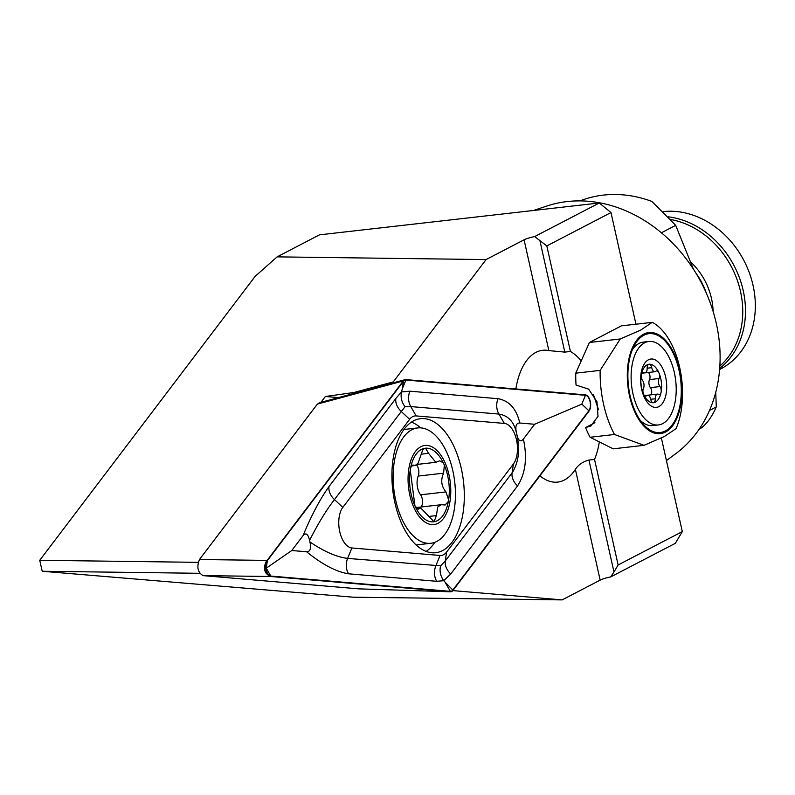 <?xml version="1.0" encoding="UTF-8"?>
<svg xmlns="http://www.w3.org/2000/svg" width="795" height="795" viewBox="0 0 795 795"><rect width="100%" height="100%" fill="white"/><g stroke="black" fill="none" stroke-linecap="round" stroke-linejoin="round"><path stroke-width="1.19" d="M581.225 360.87A66.333 35.04 -96.5 0 0 570.413 351.47L564.818 352.106L548.848 350.605L524.084 239.812L486.063 259.577L277.117 256.865L255.135 276.372L39.75 560.286L198.154 562.343M598.536 409.783L593.368 394.439M599.341 441.901A66.333 35.04 -96.5 0 1 594.541 459.421L588.946 460.057L613.969 571.993L618.132 564.977L594.541 459.421M618.132 564.977L682.309 531.607L675.353 543.313L610.729 576.902A11.06 1.858 -12.6 0 0 600.155 580.131L575.381 469.338C578.343 464.797 582.854 461.696 588.946 460.057M575.381 469.338A66.333 35.04 -96.5 0 1 564.41 480.001A66.333 35.04 -96.5 0 1 557.653 482.098A66.333 35.04 -96.5 0 1 539.924 475.827M515.856 388.954A66.333 35.04 -96.5 0 1 535.89 352.384A66.333 35.04 -96.5 0 1 542.647 350.287A66.333 35.04 -96.5 0 1 548.848 350.605M533.495 210.476L546.721 206.074A140.854 117.223 62.5 0 1 567.183 201.562A140.854 117.223 62.5 0 1 706.815 294.249A140.854 117.223 62.5 0 1 675.541 453.846L666.429 460.593M580.012 200.897A129.346 107.653 62.5 0 1 603.375 195.103A129.346 107.653 62.5 0 1 651.85 201.413L675.68 225.343L661.4 232.766M199.754 573.304L42.205 571.257L353.189 597.194L562.135 599.897L600.155 580.131M338.471 397.609L325.344 396.496L320.912 402.34M42.205 571.257L39.75 560.286M452.842 590.606L562.135 599.897M361.228 391.478L325.344 396.496M355.206 392.164L393.257 381.908L486.063 259.577M277.117 256.865L319.461 234.853L599.281 202.983L610.987 212.553L546.821 245.913L534.657 236.582L599.281 202.983M682.309 531.607L661.38 437.995M635.95 324.211L610.987 212.553M524.084 239.812A11.06 1.858 167.4 0 1 534.657 236.582M709.468 410.478L716.275 406.941C712.429 415.775 707.769 422.533 702.323 427.193A129.346 107.653 62.5 0 1 698.894 429.568M716.275 406.941L715.748 392.263M693.379 269.078L675.68 225.343M570.413 351.47L546.821 245.913M393.455 382.793L393.257 381.908M610.729 576.902L613.969 571.993M663.298 211.589A85.125 70.844 62.5 0 1 749.447 273.063A85.125 70.844 62.5 0 1 720.489 369.049L719.594 369.516M665.286 430.96A49.747 26.275 83.5 0 0 679.059 370.381A49.747 26.275 83.5 0 0 643.89 335.242A49.747 26.275 83.5 0 0 633.943 346.242A49.747 26.275 83.5 0 0 642.757 423.656A49.747 26.275 83.5 0 0 665.286 430.96M643.652 334.178A50.86 26.861 83.5 0 0 629.58 396.109A50.86 26.861 83.5 0 0 665.524 432.023A50.86 26.861 83.5 0 0 679.606 370.092A50.86 26.861 83.5 0 0 643.652 334.178M640.551 330.173L620.259 338.968L600.145 370.381A77.393 40.873 83.5 0 0 614.475 434.487L644.03 445.319L664.322 436.525L675.998 428.704A64.127 33.867 83.5 0 0 652.228 322.353L640.551 330.173M652.228 322.353L621.382 325.861L589.413 342.486L575.759 373.163A77.393 40.873 83.5 0 0 576.047 385.048L588.658 389.143L596.946 401.733L598.009 416.332L590.844 426.011L585.557 427.591A77.393 40.873 83.5 0 0 590.089 437.27L613.183 448.837L644.03 445.319M585.557 427.591L594.928 422.711M600.145 370.381L575.759 373.163M614.475 434.487L590.089 437.27M620.259 338.968L589.413 342.486M647.945 364.984A4.422 2.335 83.5 0 0 647.17 368.204A5.237 2.763 -96.5 0 1 644.954 372.865A5.237 2.763 -96.5 0 1 643.95 372.636A4.422 2.335 83.5 0 0 643.105 372.458A4.422 2.335 83.5 0 0 642.012 373.173A4.422 2.335 83.5 0 0 641.346 374.882A4.422 2.335 83.5 0 0 642.519 380.408A5.237 2.763 -96.5 0 1 643.433 388.447A4.422 2.335 83.5 0 0 643.543 394.101A4.422 2.335 83.5 0 0 645.798 396.069A4.422 2.335 83.5 0 0 646.583 395.691A5.237 2.763 -96.5 0 1 647.508 395.254A5.237 2.763 -96.5 0 1 650.717 399.289A4.422 2.335 83.5 0 0 653.43 402.707L653.43 402.707A4.422 2.335 83.5 0 0 655.299 398.772A5.237 2.763 -96.5 0 1 656.213 394.956A5.237 2.763 -96.5 0 1 657.515 394.101A5.237 2.763 -96.5 0 1 658.518 394.33A4.422 2.335 83.5 0 0 659.363 394.519A4.422 2.335 83.5 0 0 661.122 392.084A19.348 10.216 83.5 0 0 658.926 372.865A19.348 10.216 83.5 0 0 649.038 364.259A19.348 10.216 83.5 0 0 644.258 367.419A19.348 10.216 83.5 0 0 641.346 374.882A19.348 10.216 83.5 0 0 643.543 394.101A19.348 10.216 83.5 0 0 653.43 402.707A19.348 10.216 83.5 0 0 658.21 399.547A19.348 10.216 83.5 0 0 661.122 392.084A4.422 2.335 83.5 0 0 659.949 386.559A5.237 2.763 -96.5 0 1 659.035 378.519A4.422 2.335 83.5 0 0 658.926 372.865A4.422 2.335 83.5 0 0 656.67 370.897A4.422 2.335 83.5 0 0 655.885 371.275A5.237 2.763 -96.5 0 1 654.951 371.722A5.237 2.763 -96.5 0 1 651.751 367.678A4.422 2.335 83.5 0 0 649.038 364.259A4.422 2.335 83.5 0 0 647.945 364.984M657.515 394.101L647.995 395.195A5.237 2.763 83.5 0 0 647.736 395.244M648.909 341.462A42.016 22.19 83.5 0 0 638.514 348.319A42.016 22.19 83.5 0 0 633.595 396.447A42.016 22.19 83.5 0 0 658.409 424.947A42.016 22.19 83.5 0 0 668.804 418.091A42.016 22.19 83.5 0 0 673.723 369.973A42.016 22.19 83.5 0 0 648.909 341.462L643.304 342.108A42.016 22.19 83.5 0 0 632.919 348.955A42.016 22.19 83.5 0 0 632.323 349.81M640.382 420.545A42.016 22.19 83.5 0 0 652.814 425.583L658.409 424.947M662.434 403.413A24.327 12.849 83.5 0 0 663.338 369.854A24.327 12.849 83.5 0 0 644.884 363.007A24.327 12.849 83.5 0 0 643.98 396.556A24.327 12.849 83.5 0 0 662.434 403.413M645.212 372.805A5.237 2.763 83.5 0 0 645.441 372.805L654.951 371.722M648.412 372.467A4.422 2.335 -96.5 0 1 649.515 379.603A5.237 2.763 83.5 0 0 650.429 387.642A4.422 2.335 -96.5 0 1 650.956 394.857M417.236 508.939L419.124 508.721L418.25 509.188L414.96 505.968L410.24 470.034A37.037 19.557 83.5 0 0 414.96 505.968A37.037 19.557 83.5 0 0 434.05 521.759L436.375 515.587L437.737 506.981L441.454 504.686L416.471 507.518A12.958 6.847 83.5 0 0 415.904 507.627M441.454 504.686L445.061 505.014L448.34 501.556L448.618 499.866A37.037 19.557 83.5 0 0 444.335 465.105L443.352 462.938A37.037 19.557 83.5 0 0 425.524 448.191L424.142 448.4A37.037 19.557 83.5 0 0 415.775 454.68A37.037 19.557 83.5 0 0 410.528 468.354L410.24 470.034M443.352 462.938L439.734 460.842L435.779 462.302L428.575 453.339L425.524 448.191L422.9 449.473L418.041 463.306L415.129 465.502L412.853 465.035M412.058 465.393L413.678 465.204L411.323 466.277L410.528 468.354M445.677 533.137A58.045 30.657 83.5 0 0 446.939 452.772A58.045 30.657 83.5 0 0 417.713 427.929A58.045 30.657 83.5 0 0 402.896 438.065A58.045 30.657 83.5 0 0 401.624 518.429A58.045 30.657 83.5 0 0 430.85 543.273A58.045 30.657 83.5 0 0 445.677 533.137M413.887 507.528A39.8 21.018 83.5 0 0 444.087 517.615A39.8 21.018 83.5 0 0 444.952 462.501A39.8 21.018 83.5 0 0 414.752 452.415A39.8 21.018 83.5 0 0 413.887 507.528M416.103 544.903A58.045 30.657 83.5 0 0 417.335 544.813L430.85 543.273M419.124 508.721L420.674 507.906L434.05 521.759A37.037 19.557 83.5 0 0 448.34 501.556M448.618 499.866L445.955 491.916C441.295 486.242 440.519 479.991 443.61 473.174L444.335 465.105M417.713 427.929L404.198 429.469A58.045 30.657 83.5 0 0 403.94 429.499M416.51 464.936A7.403 3.915 -96.5 0 1 418.21 476.066A12.958 6.847 83.5 0 0 420.555 494.808A7.403 3.915 -96.5 0 1 421.032 507.001M451.918 542.379A67.436 35.616 83.5 0 0 460.474 465.045A67.436 35.616 83.5 0 0 420.485 418.687A67.436 35.616 83.5 0 0 404.307 429.012A67.436 35.616 83.5 0 0 395.751 506.345A67.436 35.616 83.5 0 0 435.749 552.704A67.436 35.616 83.5 0 0 451.918 542.379M426.16 551.402A67.436 35.616 83.5 0 0 433.295 544.505A67.436 35.616 83.5 0 0 434.855 542.289M420.684 427.869A67.436 35.616 83.5 0 0 411.442 422.105M416.173 415.924A22.111 11.677 83.5 0 0 409.634 419.323L342.814 507.399A22.111 11.677 83.5 0 0 339.743 531.636A22.111 11.677 83.5 0 0 351.887 547.964L440.062 555.466A22.111 11.677 83.5 0 0 446.601 552.058L513.411 463.992A22.111 11.677 83.5 0 0 516.482 439.754A22.111 11.677 83.5 0 0 504.348 423.417L416.173 415.924L410.757 406.583L405.033 406.762L401.266 411.512L409.634 419.323M589.025 411.095A8.844 4.671 83.5 0 0 590.258 401.405A8.844 4.671 83.5 0 0 585.398 394.867L405.857 379.603A8.844 4.671 83.5 0 0 405.013 379.682A8.844 4.671 83.5 0 0 403.244 380.964L267.209 560.286A8.844 4.671 83.5 0 0 265.977 569.985A8.844 4.671 83.5 0 0 270.837 576.514L450.368 591.778A8.844 4.671 83.5 0 0 450.507 591.788A8.844 4.671 83.5 0 0 452.981 590.427L589.025 411.095M449.91 591.768L358.664 588.856L450.368 591.778M405.41 379.722L402.817 381.073L317.374 404.099L199.465 559.521L266.772 560.395C262.837 567.908 264.039 573.274 270.38 576.504L203.063 575.63L358.664 588.856M319.113 402.827L405.013 379.682M203.063 575.63C197.736 572.43 196.534 567.054 199.465 559.521M317.374 404.099L319.968 402.747M403.403 381.332L267.359 560.664A8.407 4.442 83.5 0 0 266.196 569.876A8.407 4.442 83.5 0 0 270.807 576.077L450.348 591.341A8.407 4.442 83.5 0 0 452.832 590.049L588.866 410.727A8.407 4.442 83.5 0 0 590.039 401.515A8.407 4.442 83.5 0 0 585.428 395.304L405.887 380.04A8.407 4.442 83.5 0 0 403.403 381.332L402.28 388.864L405.887 380.04M523.378 439.078C527.463 457.87 525.515 473.482 517.545 485.914L450.735 573.99L443.719 580.708L436.664 581.294L348.498 573.801C336.285 571.853 322.323 564.51 306.602 551.77C310.209 551.79 311.322 548.52 309.941 541.981C324.241 551.631 336.802 557.106 347.614 558.408L440.589 565.831L445.27 560.982L512.079 472.906C518.678 462.551 520.258 449.722 516.81 434.438C518.35 440.907 520.536 442.457 523.378 439.078L534.608 424.272L581.811 404.128L588.866 410.727M440.589 565.831C439.347 571.009 440.39 575.968 443.719 580.708L452.832 590.049M395.811 398.504C395.324 403.105 397.142 407.438 401.266 411.512L334.457 499.588C326.298 510.122 318.01 523.706 309.573 540.352C308.043 533.882 305.846 532.332 303.004 535.711C311.372 515.498 320.027 499.121 328.991 486.57L395.811 398.504L401.525 391.935L402.28 388.864M405.033 406.762C401.594 402.121 400.432 397.172 401.525 391.935L409.872 391.19L498.048 398.692C509.257 400.75 516.502 408.859 519.781 423.01C516.174 423 515.071 426.259 516.442 432.808C514.017 421.807 508.184 415.566 498.932 414.076L504.348 423.417M534.608 424.272L519.781 423.01M303.004 535.711L291.775 550.518L266.236 568.187L267.359 560.664M291.775 550.518L306.602 551.77M309.573 540.352A52.748 27.865 83.5 0 0 309.941 541.981M516.81 434.438A52.748 27.865 83.5 0 0 516.442 432.808M539.795 240.169L564.818 352.106M668.356 216.846A85.125 70.844 62.5 0 1 740.314 280.247A85.125 70.844 62.5 0 1 719.694 368.363M670.781 219.529A83.793 69.731 62.5 0 1 737.78 281.678A83.793 69.731 62.5 0 1 719.843 366.038M690.994 262.28A60.519 50.373 62.5 0 1 713.105 311.401M696.261 273.679A58.592 48.763 62.5 0 1 706.099 292.61M650.717 399.289L655.299 398.772M644.944 395.88L646.583 395.691M642.32 372.825L643.95 372.636M647.17 368.194L651.751 367.678M649.515 379.603L659.035 378.519M650.429 387.642L659.949 386.559M421.092 454.193L428.575 453.339M418.21 476.066L443.61 473.174M420.555 494.808L445.955 491.916M428.714 516.462L436.375 515.587M581.811 404.128L585.428 395.304M266.236 568.187L270.807 576.077M445.766 583.451L450.348 591.341M498.048 398.692A15.483 13.068 94.9 0 0 498.932 414.076L410.757 406.583C408.153 401.714 407.855 396.586 409.872 391.19M517.545 485.914A15.483 11.498 37.2 0 1 512.079 472.906L513.411 463.992M450.735 573.99C446.601 569.916 444.783 565.573 445.27 560.982L446.601 552.058M436.664 581.294C434.06 576.435 433.772 571.297 435.779 565.911L440.062 555.466M348.498 573.801A15.483 13.068 -85.1 0 1 347.614 558.408L351.887 547.964M328.991 486.57A15.483 11.498 -142.8 0 0 334.457 499.588L342.814 507.399M644.546 395.592L647.508 395.254M641.992 373.203L644.954 372.865M411.552 465.92L415.129 465.512M417.107 464.429L435.779 462.302M416.52 508.383L420.674 507.906"/></g></svg>
